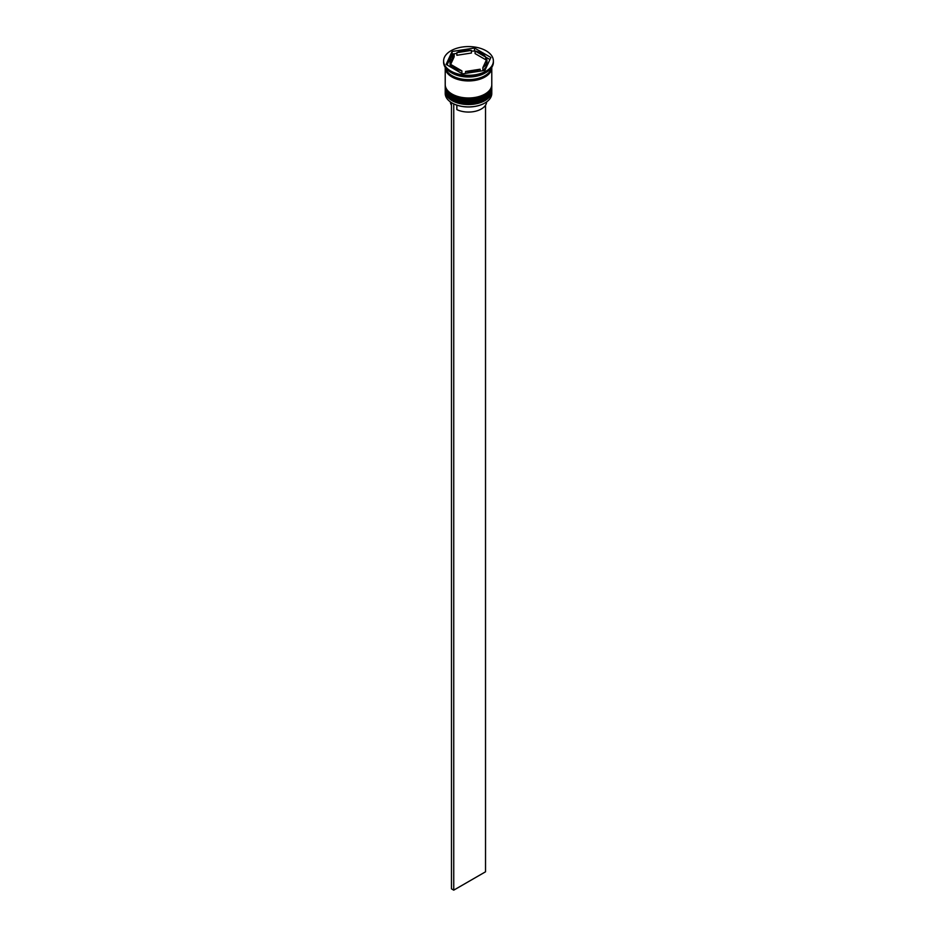 <?xml version="1.0" encoding="UTF-8"?>
<svg xmlns="http://www.w3.org/2000/svg" width="937" height="937" viewBox="0 0 937 937"><rect width="100%" height="100%" fill="white"/><g stroke="black" fill="none" stroke-linecap="round" stroke-linejoin="round"><path stroke-width="1.41" d="M484.851 103.023A22.956 13.259 180 0 1 484.734 103.093A22.956 13.259 180 0 1 452.266 103.093L452.032 102.965A23.284 13.446 0 0 0 484.968 102.965A23.284 13.446 0 0 0 491.784 93.454L491.784 91.1A23.284 13.446 180 0 1 477.413 103.515A23.284 13.446 180 0 1 452.032 100.599A23.284 13.446 180 0 1 445.216 91.1A23.284 13.446 180 0 1 445.262 90.327M491.738 90.327A23.284 13.446 180 0 1 491.784 91.1M491.738 86.391A23.284 13.446 180 0 1 491.784 87.164A23.284 13.446 180 0 1 477.413 99.58A23.284 13.446 180 0 1 452.032 96.663A23.284 13.446 180 0 1 445.216 87.164A23.284 13.446 180 0 1 445.262 86.391M443.611 60.94L443.611 62.252A24.889 14.371 0 0 0 450.896 72.418A24.889 14.371 0 0 0 450.908 72.418L452.032 73.074A23.284 13.446 0 0 0 484.968 73.074L486.104 72.418A24.889 14.371 0 0 0 493.389 62.252L493.389 60.94A24.889 14.371 0 0 0 486.092 50.785A24.889 14.371 0 0 0 458.978 47.67A24.889 14.371 0 0 0 443.611 60.94A24.889 14.371 0 0 0 450.908 71.107A24.889 14.371 0 0 0 478.022 74.222A24.889 14.371 0 0 0 493.389 60.94M450.908 72.418A24.889 14.371 0 0 0 486.104 72.418M445.216 87.164L445.216 88.476A23.284 13.446 0 0 0 452.032 97.975A23.284 13.446 0 0 0 477.413 100.891A23.284 13.446 0 0 0 491.784 88.476L491.784 87.164M445.216 67.335A23.284 13.446 0 0 0 445.216 67.499L445.216 84.541A23.284 13.446 0 0 0 452.032 94.04A23.284 13.446 0 0 0 477.413 96.956A23.284 13.446 0 0 0 491.784 84.541L491.784 67.499A23.284 13.446 0 0 0 491.784 67.335M445.216 67.499A23.284 13.446 0 0 0 452.032 76.998A23.284 13.446 0 0 0 477.413 79.914A23.284 13.446 0 0 0 491.784 67.499M445.333 67.499A23.284 13.446 0 0 0 452.032 75.686A23.284 13.446 0 0 0 476.347 78.837A23.284 13.446 0 0 0 491.667 67.499M489.922 59.546L485.741 57.134A18.471 10.658 0 0 0 481.559 53.409A18.471 10.658 0 0 0 475.094 50.985L471.416 51.113M475.094 53.608L475.094 50.985L485.741 57.134L485.741 59.757L475.094 53.608M452.266 103.093L452.032 102.965A23.284 13.446 0 0 1 445.216 93.454L445.216 91.1M486.631 101.887A18.143 10.471 0 0 1 475.937 111.14A18.143 10.471 0 0 1 456.858 109.617L456.858 105.143M465.584 73.391L465.584 71.47A18.471 10.658 0 0 0 480.142 69.221L480.142 71.142M451.259 67.37L451.259 64.747A18.471 10.658 0 0 0 461.906 70.896L461.906 73.519M454.164 54.229A18.471 10.658 0 0 0 450.029 60.94A18.471 10.658 0 0 0 450.264 62.627L450.264 65.25L454.164 56.841L454.164 54.229L450.264 62.627M450.029 60.94L450.029 63.564A18.471 10.658 0 0 0 450.264 65.25M471.416 50.411A18.471 10.658 0 0 0 456.858 52.671L456.858 55.283L471.416 53.034L471.416 50.411L456.858 52.671M465.584 71.47L480.142 69.221M451.259 64.747L461.906 70.896M462.503 73.871L484.886 70.404L490.883 57.485L474.497 48.021L452.114 51.476L446.117 64.407L462.503 73.871M456.858 53.374L452.114 54.1L447.078 64.958M452.114 54.1L452.114 51.476M474.497 50.645L474.497 48.021M482.836 67.663L482.836 70.287A18.471 10.658 0 0 0 486.971 63.564L486.971 60.94A18.471 10.658 0 0 0 486.736 59.265L482.836 67.663A18.471 10.658 0 0 0 486.971 60.94M450.369 101.887A18.143 10.471 0 0 0 451.47 105.202M453.742 103.866L453.742 890.15L485.53 871.797L485.53 105.202M451.47 102.625L451.47 888.838L453.742 890.15M445.216 89.39A23.284 13.446 0 0 0 445.216 89.519A23.284 13.446 0 0 0 452.032 99.029A23.284 13.446 0 0 0 477.413 101.946A23.284 13.446 0 0 0 491.784 89.519A23.284 13.446 0 0 0 491.784 89.39M491.784 89.261A23.284 13.446 180 0 1 477.413 101.676A23.284 13.446 180 0 1 452.032 98.76A23.284 13.446 180 0 1 445.216 89.261L445.216 89.519C445.134 93.161 447.476 96.476 452.231 99.463C465.595 107.954 492.698 101.583 491.784 89.519L491.773 88.863M445.216 85.454A23.284 13.446 0 0 0 445.216 85.595A23.284 13.446 0 0 0 452.032 95.094A23.284 13.446 0 0 0 477.413 98.01A23.284 13.446 0 0 0 491.784 85.595A23.284 13.446 0 0 0 491.784 85.454M491.784 85.326A23.284 13.446 180 0 1 477.413 97.741A23.284 13.446 180 0 1 452.032 94.836A23.284 13.446 180 0 1 445.216 85.326L445.216 85.595C445.134 89.238 447.476 92.552 452.231 95.539C465.595 104.019 492.698 97.647 491.784 85.595L491.773 84.927M491.62 67.792A23.12 13.352 180 0 1 477.109 79.891A23.12 13.352 180 0 1 452.149 76.939A23.12 13.352 180 0 1 445.38 67.792M452.032 73.074L450.896 72.418"/></g></svg>

